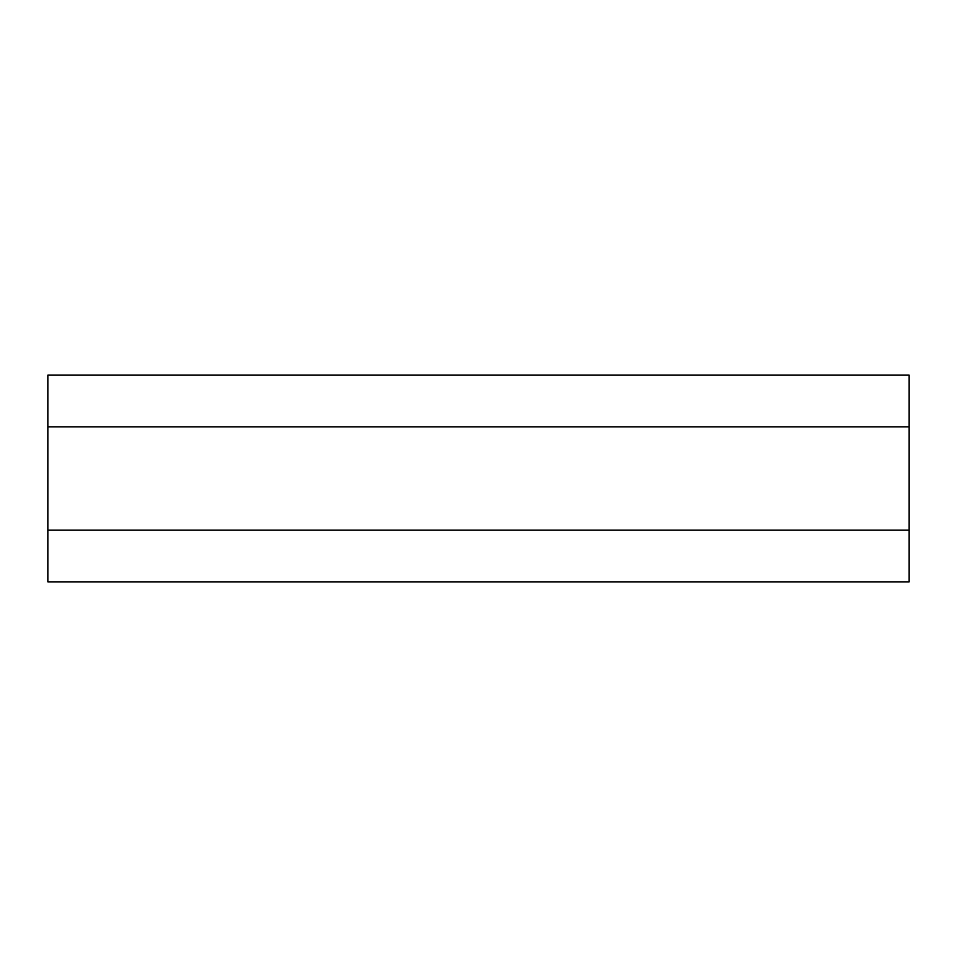 <?xml version="1.0" encoding="UTF-8"?>
<svg xmlns="http://www.w3.org/2000/svg" width="957" height="957" viewBox="0 0 957 957"><rect width="100%" height="100%" fill="white"/><g stroke="black" fill="none" stroke-linecap="round" stroke-linejoin="round"><path stroke-width="1.44" d="M909.15 375.144L909.15 581.856L47.85 581.856L47.85 375.144L909.15 375.144M909.15 426.822L47.85 426.822M909.15 530.178L47.85 530.178"/></g></svg>
